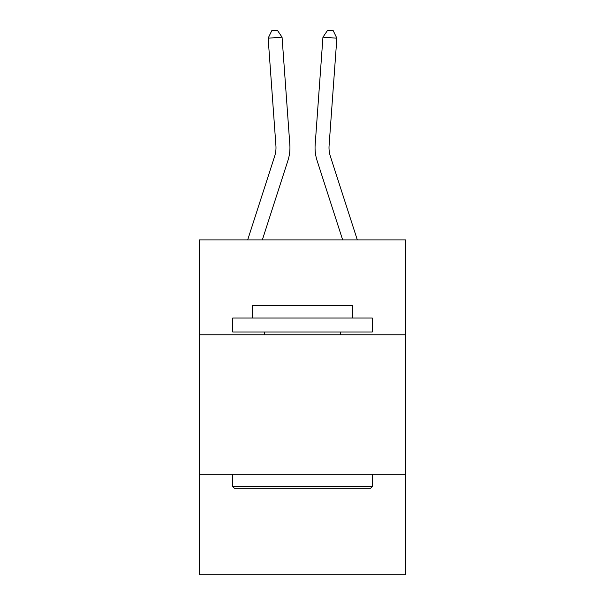 <?xml version="1.0" encoding="UTF-8"?>
<svg xmlns="http://www.w3.org/2000/svg" width="605" height="605" viewBox="0 0 605 605"><rect width="100%" height="100%" fill="white"/><g stroke="black" fill="none" stroke-linecap="round" stroke-linejoin="round"><path stroke-width="0.91" d="M405.743 334.777L405.743 239.898L199.257 239.898L199.257 334.777L405.743 334.777L405.743 574.75L199.257 574.75L199.257 334.777M405.743 474.297L199.257 474.297M247.687 239.898L274.647 156.264A27.906 27.906 0 0 0 275.918 145.692L268.144 38.191L282.059 37.185L289.833 144.686A41.858 41.858 0 0 1 287.927 160.544L262.343 239.898M357.313 239.898L330.353 156.264A27.906 27.906 0 0 1 329.082 145.692L336.856 38.191L322.941 37.185L315.167 144.686A41.858 41.858 0 0 0 317.073 160.544L342.657 239.898M234.415 488.25L232.736 486.571L372.264 486.571L370.585 488.25L234.415 488.25M372.264 318.033L372.264 331.986L232.736 331.986L232.736 318.033L372.264 318.033M252.27 318.033L252.27 305.192L352.73 305.192L352.73 318.033M372.264 474.297L372.264 486.571M232.736 474.297L232.736 486.571M340.449 331.986L340.449 334.777M264.551 331.986L264.551 334.777M322.941 37.185L315.167 144.686L322.941 37.185L315.167 144.686L322.941 37.185L315.167 144.686L322.941 37.185L315.167 144.686L322.941 37.185L315.167 144.686L322.941 37.185L315.167 144.686L322.941 37.185L315.167 144.686L322.941 37.185L315.167 144.686L322.941 37.185L315.167 144.686L322.941 37.185L315.167 144.686L322.941 37.185L315.167 144.686L322.941 37.185L315.167 144.686L322.941 37.185L315.167 144.686L322.941 37.185L327.638 30.25L333.204 30.651L336.856 38.191M330.353 156.264A27.906 27.906 0 0 1 329.082 145.692A27.906 27.906 0 0 0 330.353 156.264A27.906 27.906 0 0 1 329.082 145.692A27.906 27.906 0 0 0 330.353 156.264A27.906 27.906 0 0 1 329.082 145.692A27.906 27.906 0 0 0 330.353 156.264A27.906 27.906 0 0 1 329.082 145.692A27.906 27.906 0 0 0 330.353 156.264A27.906 27.906 0 0 1 329.082 145.692A27.906 27.906 0 0 0 330.353 156.264A27.906 27.906 0 0 1 329.082 145.692A27.906 27.906 0 0 0 330.353 156.264A27.906 27.906 0 0 1 329.082 145.692A27.906 27.906 0 0 0 330.353 156.264A27.906 27.906 0 0 1 329.082 145.692A27.906 27.906 0 0 0 330.353 156.264A27.906 27.906 0 0 1 329.082 145.692A27.906 27.906 0 0 0 330.353 156.264A27.906 27.906 0 0 1 329.082 145.692A27.906 27.906 0 0 0 330.353 156.264A27.906 27.906 0 0 1 329.082 145.692A27.906 27.906 0 0 0 330.353 156.264A27.906 27.906 0 0 1 329.082 145.692A27.906 27.906 0 0 0 330.353 156.264A27.906 27.906 0 0 1 329.082 145.692M274.647 156.264A27.906 27.906 0 0 0 275.918 145.692A27.906 27.906 0 0 1 274.647 156.264A27.906 27.906 0 0 0 275.918 145.692A27.906 27.906 0 0 1 274.647 156.264A27.906 27.906 0 0 0 275.918 145.692A27.906 27.906 0 0 1 274.647 156.264A27.906 27.906 0 0 0 275.918 145.692A27.906 27.906 0 0 1 274.647 156.264A27.906 27.906 0 0 0 275.918 145.692M268.144 38.191L271.796 30.651L277.362 30.25L282.059 37.185"/></g></svg>
